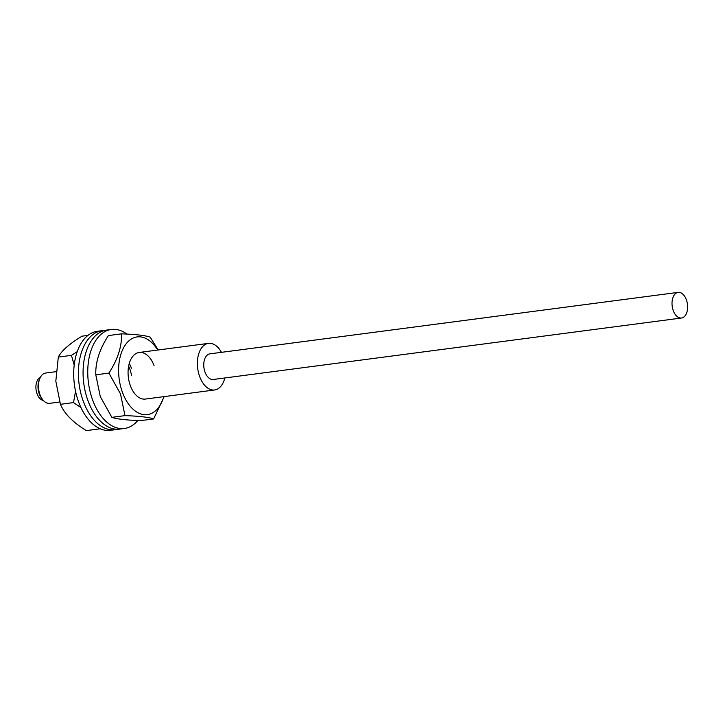 <?xml version="1.0" encoding="UTF-8"?>
<svg xmlns="http://www.w3.org/2000/svg" width="723" height="723" viewBox="0 0 723 723"><rect width="100%" height="100%" fill="white"/><g stroke="black" fill="none" stroke-linecap="round" stroke-linejoin="round"><path stroke-width="1.08" d="M42.35 399.25L41.292 397.795A12.924 7.691 -97.5 0 1 38.274 390.077A12.924 7.691 -97.5 0 1 39.033 380.551L39.675 378.87A15.273 9.083 82.5 0 0 38.78 390.131A15.273 9.083 82.5 0 0 42.35 399.25A15.273 9.083 82.5 0 0 49.661 403.335L59.684 402.015M55.996 371.685L45.685 373.041A15.273 9.083 82.5 0 0 39.675 378.87M221.455 352.336A23.498 13.981 82.5 0 0 208.504 343.371A23.498 13.981 82.5 0 0 197.876 369.661A23.498 13.981 82.5 0 0 214.623 389.968A23.498 13.981 82.5 0 0 224.826 377.966M40.289 377.478A11.749 6.986 82.5 0 0 36.15 390.293A11.749 6.986 82.5 0 0 43.308 400.434M87.944 335.4L82.088 336.168C69.544 343.714 61.618 350.682 58.319 357.081L55.816 381.166L60.434 404.311C64.347 413.646 72.978 422.413 86.308 430.619L99.422 428.893M74.207 365.097L71.432 355.364L77.216 351.685M71.432 355.364L58.319 357.081M80.967 407.582L73.538 402.584L60.434 404.311M73.538 402.584L75.544 391.233M104.41 330.528A49.941 29.706 82.5 0 0 102.051 330.682A49.941 29.706 82.5 0 0 79.241 385.133A49.941 29.706 82.5 0 0 115.047 429.706A49.941 29.706 82.5 0 0 117.37 429.245M102.051 330.682L97.37 331.297A49.941 29.706 82.5 0 0 74.559 385.748A49.941 29.706 82.5 0 0 110.366 430.321L115.047 429.706M126.914 334.08A49.941 29.706 82.5 0 0 111.414 329.453A49.941 29.706 82.5 0 0 88.929 385.965A49.941 29.706 82.5 0 0 124.419 428.477A49.941 29.706 82.5 0 0 137.768 420.524M111.414 329.453L106.733 330.068A49.941 29.706 82.5 0 0 84.248 386.579A49.941 29.706 82.5 0 0 119.729 429.091L124.419 428.477M131.55 375.671A23.498 13.981 82.5 0 0 128.631 366.227M111.866 417.343C116.71 419.051 126.272 420.144 140.542 420.641L153.647 418.915C148.802 417.216 139.25 416.114 124.98 415.626L111.866 417.343L100.271 396.547L95.797 374.812C95.355 362.277 99.557 349.2 108.405 335.571L121.509 333.845C135.68 334.333 145.242 335.427 150.185 337.144L158.201 349.977M163.823 396.638A39.196 23.317 -97.5 0 1 144.248 414.695A39.196 23.317 -97.5 0 1 122.639 392.869A39.196 23.317 -97.5 0 1 126.534 343.317A39.196 23.317 -97.5 0 1 157.704 350.04M124.98 415.626L120.497 393.89L108.911 373.095C117.75 359.467 121.952 346.389 121.509 333.845M154.035 365.522A23.498 13.981 82.5 0 0 139.205 352.472A23.498 13.981 82.5 0 0 130.492 386.019A23.498 13.981 82.5 0 0 145.323 399.069L214.623 389.968M131.559 368.468A23.498 13.981 82.5 0 0 129.236 363.606M108.911 373.095L95.797 374.812M164.175 396.593L153.647 418.915M686.85 301.274A12.924 7.691 82.5 0 0 678.138 292.381A12.924 7.691 82.5 0 0 672.788 309.128A12.924 7.691 82.5 0 0 681.5 318.012A12.924 7.691 82.5 0 0 686.85 301.274M678.138 292.381L209.887 353.854A12.924 7.691 82.5 0 0 204.537 370.601A12.924 7.691 82.5 0 0 213.249 379.485L681.5 318.012M208.504 343.371L139.205 352.472"/></g></svg>
